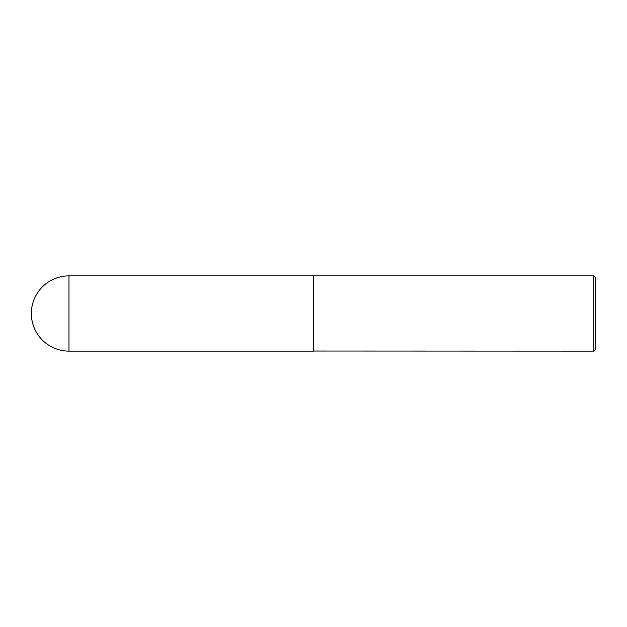 <?xml version="1.0" encoding="UTF-8"?>
<svg xmlns="http://www.w3.org/2000/svg" width="627" height="627" viewBox="0 0 627 627"><rect width="100%" height="100%" fill="white"/><g stroke="black" fill="none" stroke-linecap="round" stroke-linejoin="round"><path stroke-width="0.94" d="M68.97 275.88L313.508 275.88L313.508 351.12L68.97 351.12A37.62 37.62 0 0 1 31.35 313.5A37.62 37.62 0 0 1 68.97 275.88L68.97 351.12M313.508 351.026L593.738 351.12L593.738 275.88L313.602 275.88L313.602 351.12M593.738 275.88L595.65 277.792L595.65 349.208L593.738 351.12"/></g></svg>
